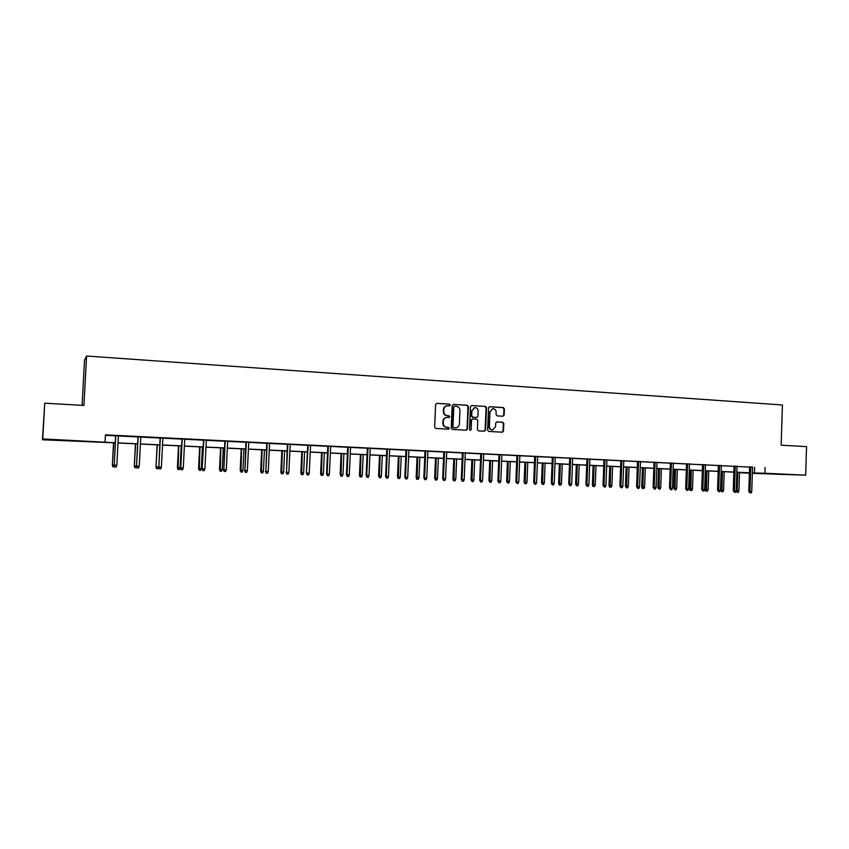 <?xml version="1.0" encoding="UTF-8"?>
<svg xmlns="http://www.w3.org/2000/svg" width="849" height="849" viewBox="0 0 849 849"><rect width="100%" height="100%" fill="white"/><g stroke="black" fill="none" stroke-linecap="round" stroke-linejoin="round"><path stroke-width="1.27" d="M450.278 405.069L449.482 404.145L436.864 403.339L435.622 404.517L434.656 427.143L435.792 428.458L448.431 429.169L449.291 428.342L448.505 427.418L446.871 427.323C444.579 426.951 443.369 425.54 443.242 423.099L443.327 421.221C443.592 418.992 444.78 417.729 446.871 417.432L449.004 417.528L449.779 416.7L448.994 415.777L447.359 415.681C445.078 415.299 443.868 413.887 443.74 411.436L443.815 409.558C444.08 407.371 445.247 406.109 447.317 405.79L449.514 405.896L450.278 405.069M449.344 405.886L449.853 405.122L449.068 404.198L436.864 403.339M448.293 429.169L448.877 428.374L446.871 427.323M448.824 417.528L449.365 416.742L447.359 415.681M776.814 474.262L788.403 474.612L776.814 474.262M60.905 440.376L69.989 440.61L60.905 440.376M502.958 416.243L504.147 415.087L504.402 408.868L503.308 407.562L489.597 406.703L488.525 407.86L487.613 430.135L488.716 431.43L502.406 432.194L503.499 431.027L503.807 423.513L502.714 422.218L496.792 421.879L495.71 423.035L495.561 426.771L492.622 429.902C490.605 429.743 489.533 428.575 489.385 426.421L489.99 411.765L492.844 408.656C494.903 408.793 496.007 409.95 496.156 412.147L496.06 414.588L497.153 415.893L502.958 416.243M115.241 442.86L42.45 439.771L44.742 403.19L83.934 405.429L86.587 356.028L782.428 404.984L781.154 445.184L806.55 446.638L805.669 475.175L752.341 473.328M44.742 403.19L42.768 438.933L115.252 442.743M752.543 467.237L105.425 434.858L105.053 441.894M765.045 467.449L764.864 473.233L805.669 475.175M468.404 406.597L467.29 405.27L453.419 404.389L452.177 405.567L451.233 428.076L452.358 429.392L466.356 430.178L467.47 428.989L468.404 406.597L466.854 405.334L453.419 404.389M471.673 405.557L485.395 406.427L486.498 407.732L485.586 430.019L484.482 431.196L478.507 430.857L477.393 429.552L477.775 420.488L476.66 419.183L472.628 418.95L471.535 420.128L471.142 429.573L470.367 430.401L469.508 429.488L470.452 406.724L471.535 405.557L485.395 406.427M42.45 439.771L42.768 438.933M86.587 356.028L84.529 360.146L82.098 405.323M749.391 473.19L740.944 472.787L749.391 472.946M752.352 472.946L764.864 473.233M118.011 442.87L137.634 443.804M140.403 443.931L159.75 444.855M162.53 444.982L181.601 445.884M184.392 446.022L203.187 446.914M205.989 447.041L224.518 447.922M227.33 448.06L245.605 448.919M248.428 449.057L266.437 449.906M269.271 450.044L287.036 450.883M289.87 451.021L307.391 451.848M310.235 451.986L327.512 452.804M330.367 452.942L347.4 453.748M350.266 453.886L367.065 454.682M369.931 454.82L386.507 455.605M389.383 455.733L405.726 456.507M408.613 456.645L424.733 457.409M427.631 457.547L443.539 458.301M446.436 458.439L462.121 459.182M465.029 459.32L480.513 460.052M483.421 460.19L498.692 460.922M501.61 461.06L516.68 461.771M519.599 461.909L534.467 462.609M537.396 462.747L552.073 463.448M554.991 463.586L569.488 464.276M572.417 464.414L586.712 465.093M589.641 465.231L603.756 465.899M606.685 466.037L620.619 466.695M623.559 466.833L637.302 467.491M640.252 467.629L653.826 468.266M656.765 468.415L670.158 469.041M673.108 469.189L686.342 469.815M689.282 469.953L702.346 470.569M705.296 470.707L718.19 471.322M721.141 471.46L733.876 472.065M736.826 472.203L749.402 472.797M749.391 472.904L736.826 472.309M733.876 472.161L721.141 471.566M718.19 471.418L705.296 470.813M702.346 470.675L689.282 470.049M686.332 469.911L673.108 469.285M670.158 469.147L656.765 468.51M653.815 468.372L640.242 467.725M637.302 467.587L623.548 466.939M620.619 466.801L606.685 466.143M603.756 466.005L589.641 465.337M586.701 465.199L572.406 464.52M569.477 464.382L554.991 463.692M552.073 463.554L537.385 462.854M534.467 462.716L519.588 462.015M516.68 461.877L501.6 461.166M498.692 461.028L483.41 460.296M480.502 460.169L465.019 459.426M462.121 459.288L446.425 458.545M443.528 458.407L427.62 457.653M424.733 457.526L408.613 456.762M405.726 456.624L389.383 455.849M386.497 455.711L369.931 454.926M367.055 454.788L350.255 453.992M347.39 453.854L330.357 453.048M327.502 452.92L310.235 452.103M307.38 451.965L289.87 451.137M287.026 450.999L269.271 450.161M266.437 450.023L248.417 449.174M245.594 449.036L227.33 448.166M224.518 448.039L205.989 447.158M203.187 447.03L184.382 446.139M181.59 446.001L162.53 445.099M159.739 444.972L140.403 444.048M137.634 443.921L118 442.998M754.602 467.332L754.421 473.042M105.403 435.346L115.613 435.845M118.372 435.983L137.994 436.948M140.764 437.086L160.1 438.042M162.881 438.18L181.941 439.113M184.732 439.251L203.527 440.185M206.328 440.323L224.847 441.236M227.659 441.374L245.923 442.265M248.746 442.403L266.756 443.295M269.589 443.433L287.344 444.314M290.188 444.452L307.688 445.311M310.543 445.449L327.81 446.309M330.664 446.447L347.697 447.285M350.552 447.423L367.352 448.251M370.217 448.389L386.794 449.206M389.67 449.354L406.002 450.161M408.889 450.299L425.009 451.095M427.896 451.233L443.804 452.018M446.701 452.167L462.387 452.931M465.284 453.079L480.767 453.844M483.675 453.982L498.947 454.735M501.855 454.884L516.924 455.626M519.843 455.764L534.711 456.497M537.629 456.645L552.306 457.367M555.235 457.505L569.721 458.227M572.64 458.364L586.935 459.076M589.864 459.213L603.979 459.914M606.908 460.052L620.842 460.742M623.771 460.89L637.525 461.569M640.464 461.707L654.027 462.376M656.977 462.525L670.37 463.183M673.31 463.331L686.544 463.978M689.484 464.127L702.548 464.764M705.498 464.912L718.381 465.549M721.332 465.698L734.067 466.324M737.017 466.462L749.582 467.088M749.593 466.929L752.543 467.077M734.067 466.165L737.028 466.313M718.392 465.39L721.342 465.539M702.548 464.615L705.498 464.753M686.544 463.819L689.494 463.968M670.37 463.023L673.321 463.172M654.038 462.217L656.977 462.365M637.525 461.4L640.464 461.548M620.842 460.583L623.782 460.731M603.989 459.755L606.918 459.893M586.946 458.906L589.875 459.054M569.721 458.057L572.651 458.205M552.317 457.197L555.235 457.346M534.721 456.338L537.64 456.475M516.935 455.457L519.853 455.605M498.957 454.565L501.865 454.714M480.778 453.674L483.675 453.812M462.397 452.772L465.294 452.91M443.804 451.848L446.701 451.997M425.02 450.925L427.907 451.063M406.013 449.981L408.9 450.129M386.794 449.036L389.67 449.185M367.362 448.081L370.228 448.219M347.697 447.105L350.563 447.253M327.82 446.128L330.675 446.266M307.699 445.141L310.554 445.279M287.355 444.133L290.188 444.271M266.766 443.114L269.6 443.252M245.934 442.096L248.757 442.233M224.858 441.056L227.67 441.193M203.537 439.994L206.339 440.132M181.951 438.933L184.742 439.071M160.111 437.861L162.891 437.999M138.005 436.768L140.775 436.906M115.623 435.664L118.382 435.802M446.882 405.843C444.823 406.172 443.666 407.424 443.401 409.611L443.815 409.558M446.945 415.723C444.664 415.341 443.454 413.93 443.327 411.489L443.401 409.611M446.542 417.464L446.457 417.475C444.367 417.772 443.178 419.035 442.913 421.253L443.327 421.221M446.457 427.355C444.165 426.983 442.955 425.582 442.828 423.131L442.913 421.253M466.154 430.167L467.035 429.021L467.969 406.65M454.639 406.225L453.78 407.042L452.942 426.792L453.737 427.716L455.807 427.811C457.919 427.525 459.107 426.272 459.383 424.033L459.946 410.555C459.818 408.125 458.619 406.713 456.348 406.331L454.639 406.225M454.215 406.278L453.78 407.042M455.595 427.832L453.313 427.747L452.528 426.824L453.355 407.096M484.27 431.186L485.14 430.05L486.053 407.785L484.949 406.48M472.32 418.992L471.099 420.159L471.142 429.573M470.166 430.379L470.707 429.605M478.157 411.096C478.008 408.878 476.894 407.711 474.814 407.584L471.927 410.704L471.715 415.893L472.829 417.209L476.851 417.443L477.945 416.275L478.157 411.096M474.506 407.616L471.927 410.704M476.629 417.453L472.384 417.252L471.269 415.936L471.492 410.757M492.569 408.687L489.99 411.765M492.303 429.923L492.165 429.934C490.149 429.774 489.077 428.607 488.928 426.453L489.533 411.818M502.173 432.194L503.033 431.059L503.34 423.555L502.247 422.25L496.538 421.921M502.873 416.243L503.68 415.129L503.935 408.921L502.841 407.616L489.321 406.756M114.477 466.61L112.864 466.823L112.365 465.029L113.692 442.785M112.949 466.833L112.514 465.04L114.074 465.103M112.365 465.029L113.533 442.785M115.634 435.59L114.222 465.156L115.782 435.59M116.833 465.263L116.122 467.046L114.679 466.992L114.222 465.156L116.833 465.263L118.382 435.717M114.679 466.992L114.063 465.146M136.7 466.833L136.318 467.788L134.811 467.714L134.301 465.931L135.649 443.825M134.917 467.725L134.492 465.942L136.477 466.027L138.005 436.694M134.301 465.931L135.447 443.815M158.646 467.088L158.01 468.669L156.492 468.606L155.983 466.833L157.341 444.855M156.619 468.616L156.205 466.844L158.614 466.939M155.983 466.833L157.107 444.844M137.113 467.905L136.678 466.08L139.247 466.186L138.536 467.969L136.997 467.895L136.477 466.069L138.207 436.704M139.247 466.186L140.775 436.832M160.111 437.776L158.859 467.003L160.355 437.797M161.395 467.109L160.684 468.871L159.272 468.807L158.859 467.003L161.395 467.109L162.891 437.914M159.272 468.807L158.614 466.982M180.137 467.831L179.436 469.55L177.919 469.476L177.399 467.714L180.137 467.831L181.24 445.99M178.067 469.486L178.789 445.874M177.399 467.714L178.513 445.863M181.951 438.859L180.763 467.905L182.238 438.869M183.278 468.011L182.567 469.762L181.177 469.709L180.763 467.905L183.278 468.011L184.742 438.997M181.177 469.709L180.487 467.895M201.319 468.712L200.619 470.41L199.271 470.357L198.581 468.595L201.319 468.712L202.402 446.988M199.271 470.357L199.971 446.871M198.581 468.595L199.664 446.861M203.537 439.92L202.094 468.786L203.866 439.941M204.896 468.903L204.185 470.643L202.805 470.59L202.423 468.797L204.896 468.903L206.339 440.058M202.805 470.59L202.094 468.786M222.258 469.571L221.557 471.269L220.22 471.216L219.509 469.455L222.258 469.571L223.319 447.985M220.22 471.216L220.92 447.869M219.509 469.455L220.57 447.848M224.868 440.981L223.818 469.688L225.229 440.992M226.269 469.784L225.547 471.513L224.189 471.46L223.818 469.688L226.269 469.784L227.681 441.119M224.189 471.46L223.446 469.667M242.952 470.431L242.252 472.108L240.936 472.055L240.193 470.314L242.952 470.431L244.003 448.962M240.936 472.055L241.625 448.845M240.193 470.314L241.243 448.834M245.945 442.021L244.958 470.558L246.337 442.032M247.377 470.654L246.666 472.373L245.319 472.32L244.958 470.558L247.377 470.654L248.757 442.159M245.319 472.32L244.554 470.537M263.413 471.269L262.712 472.946L261.407 472.893L260.643 471.153L263.413 471.269L264.442 449.928M261.407 472.893L262.097 449.821M260.643 471.153L261.672 449.8M266.766 443.04L265.843 471.418L267.212 443.061M268.242 471.524L267.531 473.233L266.193 473.18L265.843 471.418L268.242 471.524L269.6 443.189M266.193 473.18L265.408 471.397M283.64 472.108L282.94 473.774L281.39 473.71L280.86 471.991L283.64 472.108L284.648 450.883M281.645 473.721L282.324 450.777M280.86 471.991L281.868 450.755M287.355 444.059L286.495 472.277L287.832 444.08M288.862 472.373L288.151 474.071L286.835 474.018L286.495 472.277L288.862 472.373L290.199 444.197M286.835 474.018L286.017 472.246M303.634 472.935L302.934 474.591L301.384 474.527L300.843 472.819L303.634 472.935L304.621 451.827M301.66 474.538L302.329 451.721M300.843 472.819L301.841 451.7M323.405 473.753L322.705 475.398L321.155 475.334L320.604 473.636L323.405 473.753L324.371 452.772M321.442 475.344L322.1 452.655M320.604 473.636L321.58 452.634M342.954 474.559L342.253 476.193L341.001 476.151L340.152 474.442L342.954 474.559L343.898 453.695M341.001 476.151L341.659 453.589M340.152 474.442L341.107 453.557M362.279 475.355L361.578 476.989L360.018 476.915L359.467 475.238L362.279 475.355L363.213 454.608M360.347 476.936L360.995 454.502M359.467 475.238L360.411 454.47M381.392 476.151L380.692 477.764L379.471 477.722L378.58 476.034L381.392 476.151L382.305 455.51M379.471 477.722L380.119 455.404M378.58 476.034L379.503 455.382M400.293 476.936L399.603 478.539L398.032 478.475L397.481 476.809L400.293 476.936L401.195 456.412M398.393 478.486L399.03 456.306M397.481 476.809L398.383 456.274M418.992 477.7L418.292 479.303L416.721 479.239L416.169 477.584L418.992 477.7L419.873 457.293M417.103 479.25L417.729 457.187M416.169 477.584L417.05 457.155M437.49 478.465L436.789 480.056L435.611 480.014L434.656 478.348L437.49 478.465L438.349 458.163M435.611 480.014L436.227 458.067M434.656 478.348L435.526 458.036M455.775 479.229L455.075 480.81L453.504 480.736L452.942 479.101L455.775 479.229L456.624 459.033M453.918 480.757L454.523 458.938M452.942 479.101L453.791 458.895M473.869 479.972L473.169 481.542L472.023 481.5L471.025 479.855L473.869 479.972L474.708 459.893M472.023 481.5L472.628 459.787M471.025 479.855L471.864 459.755M307.709 445.067L306.393 473.095L308.219 445.088M309.248 473.211L308.537 474.899L307.232 474.846L306.903 473.116L309.248 473.211L310.554 445.205M307.232 474.846L306.393 473.095M327.82 446.054L326.536 473.922L327.077 473.954L328.361 446.086M329.391 474.05L328.68 475.727L327.396 475.673L327.077 473.954L329.391 474.05L330.675 446.203M327.396 475.673L326.536 473.922M347.708 447.041L346.445 474.75L347.029 474.771L348.281 447.062M349.31 474.867L348.599 476.544L347.326 476.491L347.029 474.771L349.31 474.867L350.563 447.179M347.326 476.491L346.445 474.75M367.362 448.007L366.131 475.557L366.736 475.589L367.978 448.039M368.997 475.684L368.286 477.34L367.033 477.287L366.736 475.589L368.997 475.684L370.228 448.145M367.033 477.287L366.131 475.557M386.804 448.962L385.584 476.363L386.231 476.395L387.441 448.994M388.471 476.491L387.749 478.136L386.507 478.083L386.231 476.395L388.471 476.491L389.68 449.11M386.507 478.083L385.584 476.363M406.013 449.917L404.824 477.159L405.504 477.191L406.692 449.949M407.711 477.287L407 478.921L405.769 478.878L405.504 477.191L407.711 477.287L408.9 450.055M405.769 478.878L404.824 477.159M425.02 450.851L423.853 477.945L424.564 477.976L425.731 450.883M426.75 478.072L426.028 479.696L424.818 479.653L424.564 477.976L426.75 478.072L427.907 450.999M424.818 479.653L423.853 477.945M443.815 451.785L442.669 478.719L443.411 478.762L444.547 451.817M445.566 478.847L444.855 480.47L443.656 480.417L443.411 478.762L445.566 478.847L446.712 451.923M443.656 480.417L442.669 478.719M462.397 452.697L461.272 479.494L462.047 479.526L463.161 452.74M464.18 479.611L463.469 481.224L462.281 481.181L462.047 479.526L464.18 479.611L465.294 452.835M462.281 481.181L461.272 479.494M480.778 453.599L479.674 480.247L480.47 480.29L481.574 453.642M482.582 480.375L481.871 481.977L480.693 481.935L480.47 480.29L482.582 480.375L483.686 453.748M480.693 481.935L479.674 480.247M491.773 480.714L491.072 482.274L489.926 482.232L488.928 480.587L491.773 480.714L492.59 460.731M489.926 482.232L490.531 460.636M488.928 480.587L489.746 460.604M498.957 454.502L497.875 481.001L498.703 481.043L499.774 454.544M500.793 481.128L500.072 482.72L498.915 482.678L498.703 481.043L500.793 481.128L501.865 454.639M498.915 482.678L497.875 481.001M509.474 481.447L508.784 482.996L507.649 482.954L506.63 481.319L509.474 481.447L510.281 461.569M507.649 482.954L508.243 461.474M506.63 481.319L507.426 461.442M516.935 455.393L515.884 481.744L516.733 481.786L517.784 455.435M518.792 481.871L518.081 483.463L516.935 483.41L516.733 481.786L518.792 481.871L519.853 455.531M516.935 483.41L515.884 481.744M526.996 482.168L526.306 483.718L524.714 483.643L524.141 482.041L526.996 482.168L527.781 462.408M525.181 483.665L525.775 462.312M524.141 482.041L524.926 462.27M534.721 456.263L533.681 482.487L534.562 482.519L535.602 456.306M536.61 482.603L535.899 484.185L534.764 484.142L534.562 482.519L536.61 482.603L537.64 456.412M534.764 484.142L533.681 482.487M544.336 482.879L543.636 484.418L542.532 484.376L541.471 482.763L544.336 482.879L545.1 463.225M542.532 484.376L543.116 463.13M541.471 482.763L542.246 463.087M552.317 457.133L551.298 483.208L552.2 483.251L553.219 457.176M554.227 483.336L553.516 484.906L552.391 484.864L552.2 483.251L554.227 483.336L555.246 457.282M552.391 484.864L551.298 483.208M561.486 483.59L560.786 485.129L559.194 485.055L558.621 483.474L561.486 483.59L562.24 464.032M559.693 485.076L560.276 463.947M558.621 483.474L559.385 463.904M569.721 457.993L568.724 483.93L569.658 483.972L570.655 458.036M571.664 484.057L570.942 485.617L569.838 485.575L569.658 483.972L571.664 484.057L572.651 458.142M569.838 485.575L568.724 483.93M578.456 484.291L577.766 485.819L576.683 485.777L575.59 484.174L578.456 484.291L579.198 464.838M576.683 485.777L577.256 464.743M575.59 484.174L576.333 464.7M586.946 458.842L585.969 484.641L586.924 484.683L587.901 458.895M588.898 484.768L588.187 486.318L587.094 486.275L586.924 484.683L588.898 484.768L589.875 458.991M587.094 486.275L585.969 484.641M595.255 484.991L594.555 486.498L592.963 486.435L592.39 484.864L595.255 484.991L595.987 465.634M593.483 486.456L594.056 465.539M592.39 484.864L593.111 465.496M603.989 459.68L603.023 485.352L604.01 485.395L604.966 459.733M605.963 485.469L605.252 487.018L604.17 486.976L604.01 485.395L605.963 485.469L606.918 459.829M604.17 486.976L603.023 485.352M611.874 485.67L611.184 487.177L609.582 487.114L609.009 485.554L611.874 485.67L612.596 466.419M610.123 487.135L610.686 466.334M609.009 485.554L609.72 466.281M620.842 460.519L619.908 486.042L620.906 486.095L621.85 460.561M622.848 486.169L622.137 487.708L621.054 487.666L620.906 486.095L622.848 486.169L623.782 460.657M621.054 487.666L619.908 486.042M628.324 486.36L627.634 487.857L626.583 487.814L625.448 486.233L628.324 486.36L629.024 467.194M626.583 487.814L627.146 467.109M625.448 486.233L626.159 467.067M637.525 461.336L636.612 486.732L637.631 486.785L638.554 461.389M639.552 486.859L638.841 488.387L637.779 488.345L637.631 486.785L639.552 486.859L640.475 461.485M637.779 488.345L636.612 486.732M644.614 487.029L643.913 488.515L642.311 488.451L641.727 486.901L644.614 487.029L645.293 467.969M642.873 488.472L643.425 467.884M641.727 486.901L642.417 467.831M654.038 462.153L653.136 487.422L654.186 487.464L655.088 462.206M656.086 487.549L655.375 489.066L654.314 489.024L654.186 487.464L656.086 487.549L656.977 462.302M654.314 489.024L653.136 487.422M660.724 487.697L660.034 489.183L659.004 489.141L657.848 487.57L660.724 487.697L661.403 468.733M659.004 489.141L659.556 468.648M657.848 487.57L658.516 468.595M670.381 462.96L669.49 488.09L670.561 488.143L671.442 463.013M672.44 488.217L671.729 489.735L670.689 489.693L670.561 488.143L672.44 488.217L673.321 463.108M670.689 489.693L669.49 488.09M676.685 488.355L675.984 489.831L674.966 489.788L673.798 488.228L676.685 488.355L677.343 469.486M674.966 489.788L675.507 469.401M673.798 488.228L674.456 469.348M686.544 463.756L685.684 488.759L686.767 488.812L687.637 463.809M688.635 488.886L687.923 490.393L686.883 490.351L686.767 488.812L688.635 488.886L689.494 463.904M686.883 490.351L685.684 488.759M692.476 489.003L691.776 490.478L690.173 490.404L689.59 488.886L692.476 489.003L693.124 470.229M690.768 490.435L691.309 470.144M689.59 488.886L690.237 470.102M702.548 464.552L701.699 489.427L702.813 489.47L703.662 464.605M704.649 489.555L703.948 491.051L702.919 491.009L702.813 489.47L704.649 489.555L705.498 464.69M702.919 491.009L701.699 489.427M708.108 489.65L707.408 491.115L705.806 491.04L705.222 489.533L708.108 489.65L708.745 470.972M706.41 491.072L706.952 470.887M705.222 489.533L705.859 470.834M718.392 465.326L717.554 490.085L718.689 490.128L719.528 465.39M720.514 490.202L719.803 491.698L718.795 491.656L718.689 490.128L720.514 490.202L721.342 465.475M718.795 491.656L717.554 490.085M723.581 490.298L722.892 491.741L721.905 491.709L720.695 490.17L723.581 490.298L724.208 471.704M721.905 491.709L722.425 471.619M720.695 490.17L721.321 471.566M734.067 466.101L733.249 490.733L734.406 490.775L735.223 466.165M737.76 472.352L737.144 490.849L738.906 490.924L738.216 492.367L737.24 492.335L737.144 490.849L736.21 490.807L735.499 492.335L734.502 492.293L734.406 490.775L736.21 490.849L737.028 466.25M734.502 492.293L733.249 490.733M738.906 490.924L739.521 472.437M737.24 492.335L736.115 491.051M749.593 466.865L748.786 491.369L749.964 491.422L750.76 466.929M751.747 491.497L751.047 492.972L750.049 492.929L749.964 491.422L751.747 491.497L752.543 467.014M750.049 492.929L748.786 491.369"/></g></svg>
